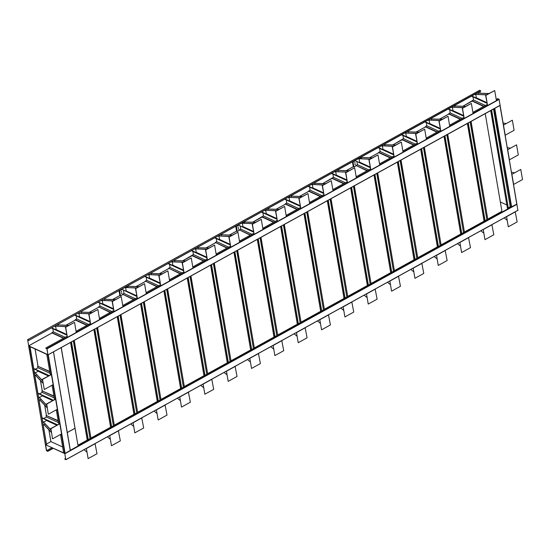 <?xml version="1.0" encoding="UTF-8"?>
<svg xmlns="http://www.w3.org/2000/svg" width="550" height="550" viewBox="0 0 550 550"><rect width="100%" height="100%" fill="white"/><g stroke="black" fill="none" stroke-linecap="round" stroke-linejoin="round"><path stroke-width="0.82" d="M485.231 113.63L501.93 211.31L487.919 219.038M61.146 347.607L77.949 445.232L61.249 347.552M468.297 122.973L485.231 221.533L484.069 221.162L464.578 231.914M444.95 135.85L461.89 234.417L460.728 234.039L441.231 244.791M421.609 148.727L438.543 247.294L437.388 246.916L417.89 257.675M398.269 161.611L415.202 260.171L414.04 259.799L394.549 270.552M374.921 174.488L391.861 273.054L390.699 272.676L371.209 283.429M351.581 187.364L368.514 285.931L367.359 285.553L347.861 296.312M328.24 200.248L345.173 298.808L344.018 298.437L324.521 309.189M304.893 213.125L321.832 311.692L320.671 311.314L301.18 322.066M281.552 226.002L298.492 324.569L297.33 324.191L277.832 334.95M258.211 238.886L275.144 337.446L273.989 337.074L254.492 347.827M234.871 251.762L251.804 350.322L250.642 349.951L231.151 360.704M211.523 264.639L228.463 363.206L227.301 362.828L207.804 373.587M188.183 277.516L205.116 376.083L203.961 375.705L184.463 386.464M164.842 290.4L181.775 388.96L180.613 388.589L161.123 399.341M141.494 303.277L158.434 401.844L157.272 401.466L137.782 412.225M118.154 316.154L135.094 414.721L133.932 414.342L114.434 425.102M94.813 329.038L111.746 427.598L110.591 427.226L91.094 437.979M71.466 341.914L88.406 440.481L87.244 440.103L77.949 445.232M45.732 348.04L46.867 348.782L47.864 354.64L28.682 345.847L27.672 339.941L28.744 340.436L480.831 91.011L479.717 90.303L27.638 339.728L28.717 346.06L47.891 354.867L47.025 348.851L45.732 348.04L67.004 336.304M480.191 93.163L479.909 91.513M28.744 340.436L480.789 90.798M28.71 340.223L27.5 339.886M494.416 108.501L500.101 105.284L499.104 99.426L497.812 98.615L496.237 99.481M511.252 206.999L516.773 204.133L500.101 105.284L47.891 354.867L46.812 354.372L50.318 374.88M76.065 331.306L90.344 323.428M99.412 318.423L113.685 310.551M122.753 305.546L137.032 297.667M146.094 292.669L160.373 284.79M169.434 279.792L183.714 271.913M192.782 266.908L207.054 259.029M216.123 254.031L230.402 246.153M239.463 241.154L253.742 233.276M262.811 228.271L277.083 220.392M286.151 215.394L300.431 207.515M309.492 202.517L323.771 194.638M332.839 189.633L347.112 181.754M356.18 176.756L370.459 168.877M379.521 163.879L393.8 156.001M402.861 150.996L417.141 143.124M426.209 138.119L440.481 130.24M449.549 125.242L463.829 117.363M472.89 112.358L487.169 104.486M64.763 453.578L45.588 444.771L46.578 450.649L47.713 451.385L46.42 450.574L45.416 444.716L64.728 453.365L65.808 459.697L64.694 458.989L65.787 459.47L64.763 453.578M53.061 448.202L47.678 451.172M53.288 448.312L47.713 451.385M45.416 444.716L28.751 345.868M70.283 450.299L53.446 351.808L47.891 354.867L499.971 105.442L517.887 210.272L65.808 459.697L517.887 210.272M65.615 458.487L64.694 458.989M500.335 201.988L506.853 204.978M62.645 446.985L50.923 441.602L46.647 443.939L50.923 441.602L48.916 429.846M28.717 346.06L29.796 346.555L46.633 445.053L29.982 346.452M46.633 445.053L45.554 444.558M53.446 351.808L70.249 450.498L65.106 453.331L63.649 452.87L60.5 434.459M58.74 424.132L56.292 409.832M54.526 399.506L52.085 385.206M462.901 106.274L472.113 100.794L483.979 106.239M472.113 100.794L473.522 100.017L485.389 105.463M473.522 100.017L472.986 96.869M471.474 96.167L486.963 103.29M471.79 95.996L486.908 102.939M474.801 94.332L475.839 94.806M462.832 106.274L472.175 101.118L483.663 106.418M42.171 417.78L57.496 424.813M43.718 418.488L46.372 417.024L58.472 422.579M46.372 417.024L46.097 415.415L58.197 420.977M46.097 415.415L58.142 420.64M42.818 421.547L43.821 422.008M42.233 418.11L57.193 424.985M33.756 368.527L49.081 375.567M35.303 369.243L37.95 367.778L50.057 373.333M37.95 367.778L37.682 366.169L49.782 371.724M37.682 366.169L49.72 371.394M34.402 372.302L35.399 372.763M33.811 368.864L48.771 375.739M37.964 393.154L53.288 400.194M39.511 393.862L42.164 392.397L54.264 397.959M42.164 392.397L41.889 390.796L53.989 396.351M41.889 390.796L53.934 396.014M38.61 396.921L39.607 397.382M38.019 393.491L52.979 400.359M366.953 170.809L356.036 165.481L367.269 170.637M356.036 165.481L357.445 164.704L368.679 169.861M357.445 164.704L356.909 161.556M356.098 165.825L353.911 167.035L353.045 161.982L355.231 160.772L370.253 167.681M355.238 160.786L370.191 167.338M355.176 160.435L358.188 158.771L359.123 159.204M491.638 110.089L508.42 208.739L491.459 110.186M508.42 208.739L507.416 208.278L490.717 110.598M494.429 108.673L511.266 207.171L494.285 108.632M511.266 207.171L510.221 206.848L493.508 109.058M510.221 206.848L507.836 208.161M485.072 221.623L468.119 123.069M484.069 221.162L467.376 123.482M471.089 121.55L487.926 220.048L470.944 121.509M487.926 220.048L486.881 219.725L470.161 121.942M486.881 219.725L484.495 221.038M461.732 234.499L444.778 135.946M460.728 234.039L444.029 136.359M447.741 134.434L464.578 232.932L447.604 134.386M464.578 232.932L463.533 232.609L446.82 134.819M463.533 232.609L461.154 233.922M438.391 247.376L421.431 148.823M437.388 246.916L420.688 149.236M424.401 147.311L441.237 245.809L424.256 147.269M441.237 245.809L440.192 245.486L423.479 147.696M440.192 245.486L437.814 246.799M415.051 260.26L398.09 161.707M414.04 259.799L397.348 162.113M401.06 160.188L417.897 258.686L400.916 160.146M417.897 258.686L416.852 258.363L400.132 160.579M416.852 258.363L414.466 259.676M391.703 273.137L374.749 174.584M390.699 272.676L374.007 174.996M377.712 173.071L394.549 271.569L377.575 173.023M394.549 271.569L393.504 271.246L376.791 173.456M393.504 271.246L391.126 272.559M368.362 286.014L351.402 187.461M367.359 285.553L350.659 187.873M354.372 185.948L371.209 284.446L354.228 185.907M371.209 284.446L370.164 284.123L353.451 186.333M370.164 284.123L367.785 285.436M345.022 298.897L328.061 200.344M344.018 298.437L327.319 200.75M331.031 198.825L347.868 297.323L330.887 198.784M347.868 297.323L346.823 297L330.103 199.217M346.823 297L344.438 298.313M321.674 311.774L304.721 213.221M320.671 311.314L303.978 213.634M307.684 211.709L324.521 310.2L307.546 211.661M324.521 310.2L323.476 309.877L306.762 212.094M323.476 309.877L321.097 311.197M298.334 324.651L281.38 226.098M297.33 324.191L280.631 226.511M284.343 224.586L301.18 323.084L284.206 224.544M301.18 323.084L300.135 322.761L283.422 224.971M300.135 322.761L297.756 324.074M274.993 337.535L258.032 238.982M273.989 337.074L257.29 239.387M261.002 237.462L277.839 335.961L260.858 237.421M277.839 335.961L276.794 335.637L260.081 237.854M276.794 335.637L274.409 336.951M251.646 350.412L234.692 251.859M250.642 349.951L233.949 252.271M237.662 250.346L254.499 348.837L237.518 250.298M254.499 348.837L253.454 348.514L236.734 250.731M253.454 348.514L251.068 349.834M228.305 363.289L211.351 264.736M227.301 362.828L210.602 265.148M214.314 263.223L231.151 361.721L214.177 263.182M231.151 361.721L230.106 361.398L213.393 263.608M230.106 361.398L227.728 362.711M204.964 376.172L188.004 277.619M203.961 375.705L187.261 278.025M190.974 276.1L207.811 374.598L190.829 276.059M207.811 374.598L206.766 374.275L190.053 276.492M206.766 374.275L204.387 375.588M181.624 389.049L164.663 290.496M180.613 388.589L163.921 290.909M167.633 288.984L184.47 387.475L167.489 288.936M184.47 387.475L183.425 387.152L166.705 289.369M183.425 387.152L181.039 388.472M158.276 401.926L141.322 303.373M157.272 401.466L140.58 303.786M144.286 301.861L161.123 400.359L144.148 301.812M161.123 400.359L160.078 400.036L143.364 302.246M160.078 400.036L157.699 401.349M134.936 414.81L117.975 316.257M133.932 414.342L117.233 316.663M120.945 314.738L137.782 413.236L120.801 314.696M137.782 413.236L136.737 412.913L120.024 315.129M136.737 412.913L134.358 414.226M111.595 427.687L94.634 329.134M110.591 427.226L93.892 329.546M97.604 327.621L114.441 426.112L97.46 327.573M114.441 426.112L113.396 425.789L96.676 328.006M113.396 425.789L111.011 427.103M88.248 440.564L71.294 342.011M87.244 440.103L70.551 342.423M74.264 340.498L91.094 438.996L74.119 340.45M91.094 438.996L90.049 438.673L73.336 340.883M90.049 438.673L87.67 439.986M439.56 119.151L448.848 114.029L448.772 113.671L460.639 119.123M448.772 113.671L450.182 112.894L462.048 118.346M450.182 112.894L449.646 109.746M448.126 109.051L463.623 116.167M448.449 108.873L463.561 115.816M451.461 107.209L452.492 107.683M448.834 114.022L460.322 119.295M416.212 132.034L425.507 126.906L425.432 126.548L437.298 132M425.432 126.548L426.841 125.771L438.707 131.223M426.841 125.771L426.305 122.623M424.786 121.928L440.282 129.044M425.102 121.756L440.22 128.7M428.12 120.093L429.151 120.567M425.487 126.899L436.982 132.172M392.872 144.911L402.091 139.432L413.957 144.877M402.091 139.432L403.494 138.648L415.36 144.1M403.494 138.648L402.957 135.506M401.445 134.805L416.934 141.928M401.761 134.633L416.879 141.577M404.772 132.969L405.811 133.444M392.803 144.911L402.146 139.755L413.634 145.056M369.531 157.788L378.819 152.666L378.744 152.309L390.61 157.761M378.744 152.309L380.153 151.532L392.019 156.984M380.153 151.532L379.617 148.383M378.104 147.689L393.594 154.804M378.421 147.51L393.532 154.454M381.432 145.846L382.463 146.321M378.806 152.659L390.294 157.933M322.843 183.549L332.062 178.069L343.929 183.514M332.062 178.069L333.472 177.286L345.338 182.738M333.472 177.286L332.929 174.144M331.416 173.442L346.913 180.558M331.732 173.271L346.851 180.214M334.744 171.607L335.782 172.081M322.774 183.542L332.118 178.393L343.606 183.693M299.502 196.426L308.791 191.304L308.715 190.946L320.581 196.398M308.715 190.946L310.124 190.169L321.991 195.621M310.124 190.169L309.588 187.021M308.076 186.326L323.565 193.442M308.392 186.147L323.51 193.091M311.403 184.484L312.434 184.958M308.777 191.29L320.265 196.57M276.162 209.309L285.45 204.181L285.374 203.823L297.241 209.275M285.374 203.823L286.784 203.046L298.65 208.498M286.784 203.046L286.248 199.897M284.728 199.203L300.224 206.319M285.044 199.031L300.163 205.968M288.062 197.367L289.094 197.842M285.436 204.174L296.924 209.447M252.746 222.179L262.034 216.7L273.9 222.152M262.034 216.7L263.443 215.923L275.309 221.375M263.443 215.923L262.9 212.781M261.387 212.08L276.884 219.196M261.704 211.908L276.822 218.852M264.722 210.244L265.753 210.719M262.089 217.051L273.584 222.331M226.896 248.084L215.346 242.461L227.212 247.913M215.346 242.461L216.755 241.684L228.621 247.136M216.755 241.684L216.219 238.535M214.699 237.841L230.196 244.956M215.022 237.662L230.134 244.606M218.034 236.005L219.065 236.479M182.717 260.817L192.005 255.337L203.871 260.789M192.005 255.337L193.414 254.561L205.281 260.012M193.414 254.561L192.878 251.412M191.359 250.718L206.855 257.833M191.675 250.546L206.793 257.489M194.693 248.882L195.724 249.356M192.06 255.688L203.555 260.968M180.208 273.845L168.664 268.221L180.531 273.673M168.664 268.221L170.067 267.444L181.933 272.889M170.067 267.444L169.531 264.296M168.018 263.601L183.508 270.717M168.334 263.423L183.452 270.366M171.346 261.759L172.384 262.233M156.867 286.722L145.317 281.098L157.183 286.55M145.317 281.098L146.726 280.321L158.593 285.773M146.726 280.321L146.19 277.173M144.678 276.478L160.167 283.594M144.994 276.299L160.105 283.243M148.005 274.643L149.036 275.117M110.179 312.482L98.636 306.859L110.502 312.304M98.636 306.859L100.045 306.082L111.911 311.527M100.045 306.082L99.502 302.933M97.989 302.239L113.486 309.354M98.306 302.06L113.424 309.004M101.317 300.396L102.355 300.871M66.076 325.215L75.364 320.093L75.288 319.736L87.154 325.188M75.288 319.736L76.698 318.959L88.564 324.411M76.698 318.959L76.161 315.81M74.649 315.116L90.138 322.231M74.965 314.937L90.083 321.881M77.976 313.28L79.008 313.754M75.35 320.086L86.838 325.359M28.682 345.847L52.023 332.97L51.948 332.613L63.814 338.064M51.948 332.613L53.357 331.836L65.223 337.288M53.357 331.836L52.821 328.687M51.301 327.993L66.797 335.108M51.617 327.821L66.736 334.764M54.636 326.157L55.667 326.631M28.662 345.819L52.002 332.942L63.498 338.243M250.236 235.208L239.326 229.873L250.553 235.036M239.326 229.873L240.735 229.096L251.962 234.259M240.735 229.096L240.199 225.947M253.481 231.729L238.521 225.184L253.536 232.079M238.466 224.833L241.478 223.169L242.413 223.596M133.526 299.606L122.609 294.271L133.843 299.427M122.609 294.271L124.018 293.494L135.252 298.65M124.018 293.494L123.482 290.345M136.764 296.127L121.749 289.231L136.826 296.471M121.749 289.231L124.761 287.567L125.696 287.994M355.039 164.182L355.163 164.89L355.272 164.161M354.75 162.498L354.874 163.206L354.984 162.477M353.911 167.035L353.279 166.739L352.413 161.686L353.045 161.982M358.552 158.943L360.436 157.905L360.587 158.778M359.796 157.616L360.436 157.905M238.329 228.573L238.446 229.281L238.556 228.553M238.04 226.889L238.157 227.597L238.274 226.868M229.474 235.063L236.576 231.144L235.696 226.084L236.335 226.373L238.521 225.17M239.387 230.223L237.201 231.426L236.335 226.373M241.842 223.334L243.719 222.303L243.87 223.169M243.086 222.008L243.719 222.303M236.562 231.137L237.201 231.426M121.612 292.971L121.736 293.679L121.846 292.951M121.323 291.287L121.447 291.995L121.557 291.266M122.671 294.614L120.484 295.824L119.852 295.529L118.986 290.482L119.618 290.771L121.804 289.568M120.484 295.824L119.618 290.771M125.125 287.732L127.009 286.694L127.16 287.567M126.369 286.406L127.009 286.694M515.199 211.688L517.158 221.904L508.296 226.799L506.571 216.693L515.433 211.798M506.571 216.693L508.296 226.799M506.942 220.151L504.192 217.883M491.851 224.572L493.817 234.788L484.956 239.676L483.23 229.57L492.092 224.682M483.23 229.57L484.956 239.676M468.511 237.449L470.477 247.665L461.615 252.553L459.882 242.447L468.751 237.559M459.882 242.447L461.615 252.553M445.17 250.326L447.136 260.542L438.268 265.437L436.542 255.331L445.404 250.436M436.542 255.331L438.268 265.437M421.822 263.209L423.789 273.426L414.927 278.314L413.201 268.207L422.063 263.319M413.201 268.207L414.927 278.314M398.482 276.086L400.448 286.303L391.586 291.191L389.854 281.084L398.723 276.196M389.854 281.084L391.586 291.191M375.141 288.963L377.107 299.179L368.239 304.074L366.513 293.968L375.375 289.073M366.513 293.968L368.239 304.074M351.794 301.847L353.76 312.063L344.898 316.951L343.173 306.845L352.034 301.957M343.173 306.845L344.898 316.951M328.453 314.724L330.419 324.94L321.558 329.828L319.825 319.722L328.694 314.834M319.825 319.722L321.558 329.828M305.113 327.601L307.079 337.817L298.21 342.712L296.484 332.606L305.346 327.711M296.484 332.606L298.21 342.712M281.772 340.484L283.731 350.701L274.869 355.589L273.144 345.482L282.006 340.594M273.144 345.482L274.869 355.589M258.424 353.361L260.391 363.578L251.529 368.466L249.803 358.359L258.665 353.471M249.803 358.359L251.529 368.466M235.084 366.238L237.05 376.454L228.188 381.349L226.456 371.243L235.324 366.348M226.456 371.243L228.188 381.349M211.743 379.122L213.709 389.331L204.841 394.226L203.115 384.12L211.977 379.232M203.115 384.12L204.841 394.226M188.396 391.999L190.362 402.215L181.5 407.103L179.774 396.997L188.636 392.109M179.774 396.997L181.5 407.103M165.055 404.876L167.021 415.092L158.159 419.987L156.427 409.881L165.296 404.986M156.427 409.881L158.159 419.987M141.714 417.759L143.681 427.969L134.812 432.864L133.086 422.757L141.948 417.869M133.086 422.757L134.812 432.864M118.367 430.636L120.333 440.853L111.471 445.741L109.746 435.634L118.608 430.746M109.746 435.634L111.471 445.741M95.026 443.513L96.993 453.729L88.131 458.618L86.398 448.518L95.267 443.623M86.398 448.518L88.131 458.618M483.601 233.028L480.844 230.759M460.254 245.905L457.504 243.643M436.913 258.782L434.163 256.52M413.572 271.666L410.816 269.397M390.225 284.543L387.475 282.281M366.884 297.419L364.134 295.157M343.544 310.303L340.794 308.034M320.196 323.18L317.446 320.918M296.856 336.057L294.106 333.795M273.515 348.941L270.765 346.672M250.174 361.817L247.417 359.556M226.827 374.694L224.077 372.433M203.486 387.578L200.736 385.309M180.146 400.455L177.389 398.193M156.798 413.332L154.048 411.07M133.458 426.216L130.708 423.947M110.117 439.092L107.367 436.824M86.769 451.969L84.019 449.707M487.568 105.531L485.602 95.315L494.704 90.53L496.43 100.636L487.568 105.531L485.842 95.425L494.704 90.53M488.709 93.603L478.026 93.191L488.895 93.5M478.026 93.191L478.239 94.414M486.454 94.848L475.771 94.435L486.64 94.744M475.771 94.435L476.348 97.804L486.853 102.623M464.228 118.408L462.261 108.192L471.364 103.414L473.089 113.52L464.228 118.408L462.495 108.302L471.364 103.414M463.107 107.724L452.616 107.209L463.299 107.621M452.43 107.312L453.007 110.681L463.513 115.507M465.362 106.48L454.871 105.964L465.554 106.377M454.685 106.067L454.898 107.298M440.88 131.285L438.914 121.069L448.016 116.291L449.749 126.397L440.88 131.285L439.154 121.179L448.016 116.291M439.766 120.601L429.275 120.086L439.952 120.498M429.089 120.189L429.66 123.558L440.165 128.384M442.021 119.357L431.344 118.944L442.207 119.254M431.344 118.944L431.551 120.175M418.681 132.241L407.997 131.828L418.866 132.131M407.997 131.828L408.21 133.052M416.426 133.485L405.742 133.072L416.611 133.382M405.742 133.072L406.319 136.441L416.824 141.261M417.539 144.169L415.573 133.953L424.676 129.167L426.401 139.274L417.539 144.169L415.814 134.062L424.676 129.167M395.34 145.118L384.656 144.705L395.526 145.014M384.656 144.705L384.869 145.936M393.078 146.362L382.587 145.846L393.271 146.259M382.401 145.949L382.979 149.318L393.484 154.144M394.199 157.046L392.232 146.829L401.335 142.051L403.061 152.157L394.199 157.046L392.473 146.939L401.335 142.051M371.993 157.994L361.501 157.479L372.185 157.891M361.316 157.582L361.522 158.812M369.737 159.239L359.246 158.723L369.923 159.136M359.061 158.826L359.638 162.195L370.136 167.021M370.851 169.922L368.892 159.706L377.994 154.928L379.72 165.034L370.851 169.922L369.126 159.816L377.994 154.928M348.652 170.871L338.161 170.356L348.837 170.768M337.975 170.466L338.181 171.689M346.397 172.123L335.713 171.71L346.582 172.012M335.713 171.71L336.291 175.079L346.796 179.898M347.511 182.806L345.544 172.59L354.647 167.805L356.379 177.911L347.511 182.806L345.785 172.7L354.647 167.805M324.17 195.683L322.204 185.467L331.306 180.689L333.032 190.788L324.17 195.683L322.444 185.577L331.306 180.689M325.311 183.755L314.627 183.343L325.497 183.652M314.627 183.343L314.841 184.573M323.056 184.999L312.558 184.484L323.242 184.896M312.373 184.587L312.95 187.956L323.455 192.782M301.964 196.632L291.472 196.116L302.156 196.529M291.287 196.219L291.5 197.45M299.709 197.876L289.218 197.361L299.901 197.773M289.032 197.464L289.609 200.833L300.107 205.659M300.829 208.56L298.863 198.344L307.966 193.566L309.691 203.672L300.829 208.56L299.097 198.454L307.966 193.566M278.623 209.509L268.132 208.993L278.809 209.406M267.946 209.103L268.153 210.327M276.368 210.753L265.877 210.238L276.554 210.65M265.691 210.347L266.262 213.716L276.767 218.536M277.482 221.444L275.516 211.228L284.618 206.442L286.351 216.549L277.482 221.444L275.756 211.337L284.618 206.442M255.282 222.393L244.599 221.98L255.468 222.289M244.599 221.98L244.812 223.211M253.028 223.637L242.344 223.224L253.213 223.534M242.344 223.224L242.921 226.593L253.426 231.419M254.141 234.321L252.175 224.104L261.278 219.326L263.003 229.426L254.141 234.321L252.416 224.214L261.278 219.326M231.935 235.269L221.444 234.754L232.127 235.166M221.258 234.857L221.471 236.087M229.68 236.514L219.189 235.998L229.873 236.411M219.003 236.101L219.581 239.47L230.086 244.296M230.801 247.197L228.834 236.981L237.937 232.203L239.663 242.309L230.801 247.197L229.068 237.091L237.937 232.203M208.594 248.146L197.917 247.734L208.78 248.043M197.917 247.734L198.124 248.964M206.339 249.391L195.848 248.875L206.525 249.288M195.663 248.985L196.233 252.347L206.738 257.173M207.453 260.074L205.487 249.865L214.589 245.08L216.322 255.186L207.453 260.074L205.728 249.975L214.589 245.08M185.254 261.03L174.57 260.618L185.439 260.927M174.57 260.618L174.783 261.848M182.999 262.274L172.315 261.862L183.184 262.171M172.315 261.862L172.892 265.231L183.397 270.057M184.113 272.958L182.146 262.742L191.249 257.957L192.974 268.063L184.113 272.958L182.387 262.852L191.249 257.957M161.913 273.907L151.229 273.494L162.099 273.804M151.229 273.494L151.442 274.725M159.651 275.151L149.16 274.636L159.844 275.048M148.974 274.739L149.552 278.107L160.057 282.934M160.772 285.835L158.806 275.619L167.908 270.841L169.634 280.947L160.772 285.835L159.046 275.729L167.908 270.841M137.431 298.712L135.465 288.502L144.567 283.718L146.293 293.824L137.431 298.712L135.699 288.606L144.567 283.718M138.566 286.784L128.074 286.268L138.758 286.681M127.889 286.371L128.095 287.602M136.311 288.028L125.819 287.512L136.496 287.925M125.634 287.616L126.211 290.984L136.709 295.811M115.225 299.668L104.548 299.255L115.411 299.564M104.548 299.255L104.754 300.486M112.97 300.912L102.286 300.499L113.156 300.809M102.286 300.499L102.864 303.868L113.369 308.694M114.084 311.596L112.118 301.379L121.22 296.594L122.953 306.701L114.084 311.596L112.358 301.489L121.22 296.594M91.884 312.544L81.201 312.132L92.07 312.441M81.201 312.132L81.414 313.363M89.629 313.789L78.946 313.376L89.815 313.686M78.946 313.376L79.523 316.745L90.028 321.571M90.743 324.472L88.777 314.256L97.879 309.478L99.605 319.584L90.743 324.472L89.017 314.366L97.879 309.478M68.537 325.421L58.046 324.906L68.729 325.318M57.86 325.009L58.073 326.239M66.282 326.666L55.791 326.15L66.474 326.562M55.605 326.253L56.182 329.622L66.681 334.448M67.403 337.349L65.436 327.14L74.539 322.355L76.264 332.461L67.403 337.349L65.67 327.243L74.539 322.355M511.906 174.343L520.774 169.448L522.5 179.554L513.638 184.442L511.906 174.343L520.774 169.448M507.698 149.717L516.567 144.822L518.293 154.928L509.424 159.823L507.698 149.717L516.567 144.822M503.491 125.091L512.352 120.203L514.085 130.309L505.216 135.197L503.491 125.091L512.352 120.203M514.353 172.748L511.431 172.205M510.146 148.122L507.224 147.586M505.938 123.502L503.016 122.959M42.543 379.411L44.275 389.517L42.543 379.411L51.411 374.522L53.137 384.629L44.275 389.517M42.309 379.301L51.411 374.522M42.577 380.868L35.186 372.879L38.136 371.25L48.379 375.953M42.536 380.655L35.186 372.879M42.976 383.226L35.626 375.451L36.678 374.632M42.941 383.013L35.585 375.237M46.757 404.037L48.242 414.033L46.757 404.037L55.619 399.149L57.344 409.248L48.482 414.143M46.516 403.927L55.619 399.149M46.784 405.494L39.394 397.506L42.35 395.876L52.587 400.579M46.75 405.274L39.394 397.506M47.19 407.853L39.834 400.077L40.886 399.259M47.149 407.632L39.799 399.864M50.964 428.663L52.456 438.659L50.964 428.663L59.826 423.768L61.559 433.874L52.69 438.769M50.724 428.553L59.826 423.768M50.992 430.114L43.601 422.132L46.557 420.496L56.794 425.205M50.958 429.901L43.601 422.132M51.398 432.472L44.041 424.703L45.1 423.885M51.356 432.259L44.007 424.49M89.416 312.338L98.711 307.209M112.764 299.461L119.866 295.543M136.104 286.577L145.392 281.456M159.445 273.701L168.74 268.572M182.786 260.824L192.081 255.695M206.133 247.94L215.421 242.818M252.814 222.186L262.109 217.058M346.191 170.672L353.293 166.746M66.007 325.215L75.343 320.059M89.348 312.338L98.691 307.182M112.695 299.454L119.845 295.508M136.036 286.577L145.372 281.428M159.376 273.701L168.719 268.544M206.064 247.94L215.401 242.791M229.405 235.063L236.562 231.117M276.093 209.303L285.429 204.153M299.434 196.426L308.77 191.269M346.122 170.665L353.272 166.719M369.462 157.788L378.799 152.632M416.144 132.028L425.487 126.878M439.491 119.151L448.828 113.994M47.025 348.851L499.104 99.426M46.805 348.535L67.224 337.274M76.237 332.296L90.564 324.39M99.578 319.419L113.912 311.513M122.925 306.543L137.252 298.636M146.266 293.659L160.593 285.752M169.606 280.782L183.941 272.876M192.947 267.905L207.281 259.999M216.294 255.028L230.622 247.115M239.635 242.144L253.969 234.238M262.976 229.268L277.31 221.361M286.323 216.391L300.651 208.478M309.664 203.507L323.991 195.601M333.004 190.63L347.339 182.724M356.352 177.753L370.679 169.847M379.692 164.869L394.02 156.963M403.033 151.993L417.368 144.086M426.374 139.116L440.708 131.209M449.721 126.232L464.049 118.326M473.062 113.355L487.396 105.449M496.402 100.478L498.884 99.11M51.941 447.693L46.578 450.649M51.982 447.707L46.599 450.677M74.951 428.34L67.299 432.561M511.06 207.109L508.544 208.491M508.241 208.663L488.049 219.801M487.719 219.986L485.203 221.375M484.901 221.54L464.709 232.684M464.372 232.863L461.862 234.252M461.56 234.417L441.361 245.561M441.031 245.747L438.515 247.129M438.212 247.301L418.021 258.438M417.691 258.624L415.174 260.012M414.872 260.178L394.68 271.322M394.343 271.501L391.834 272.889M391.531 273.054L371.339 284.199M371.002 284.384L368.486 285.766M368.184 285.938L347.992 297.076M347.662 297.261L345.146 298.65M344.843 298.815L324.651 309.959M324.321 310.138L321.805 311.527M321.502 311.692L301.311 322.836M300.974 323.022L298.464 324.404M298.162 324.576L277.963 335.713M277.633 335.899L275.117 337.288M274.814 337.452L254.623 348.59M254.292 348.776L251.776 350.164M251.474 350.329L231.282 361.474M230.945 361.659L228.436 363.041M228.133 363.213L207.934 374.351M207.604 374.536L205.088 375.925M204.786 376.09L184.594 387.228M184.264 387.413L181.748 388.802M181.445 388.967L161.253 400.111M160.916 400.29L158.407 401.679M158.104 401.844L137.912 412.988M137.576 413.174L135.059 414.562M134.757 414.728L114.565 425.865M114.235 426.051L111.719 427.439M111.416 427.604L91.224 438.749M90.894 438.928L88.378 440.316M88.076 440.481L70.331 450.278M517.021 204.256L64.941 453.681M494.794 108.474L511.631 206.965M46.42 415.257L44.701 405.226M42.212 390.631L40.494 380.6M37.998 366.011L35.09 348.989M50.889 441.602L48.867 429.804M46.386 415.257L44.66 405.178M42.171 390.638L40.453 380.552M37.964 366.011L35.056 348.975M65.106 453.331L48.269 354.832M64.728 453.365L61.407 433.957M59.654 423.692L57.2 409.331M55.447 399.066L52.992 384.711M51.232 374.44L47.891 354.867M479.621 90.296L27.541 339.728M500.06 105.442L47.981 354.874M67.292 432.513L74.938 428.292M65.904 459.704L517.983 210.272M516.869 204.002L500.033 105.511M28.655 345.998L45.492 444.489M53.508 351.869L70.345 450.368"/></g></svg>
